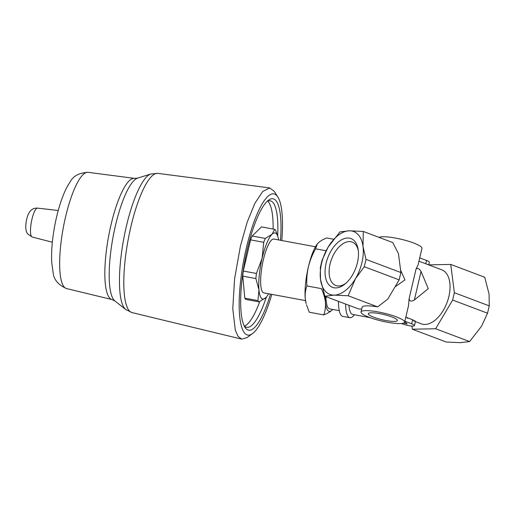 <?xml version="1.0" encoding="UTF-8"?>
<svg xmlns="http://www.w3.org/2000/svg" width="515" height="515" viewBox="0 0 515 515"><rect width="100%" height="100%" fill="white"/><g stroke="black" fill="none" stroke-linecap="round" stroke-linejoin="round"><path stroke-width="0.77" d="M347.612 238.001A26.078 14.922 -69.3 0 0 325.1 270.002A26.078 14.922 -69.3 0 0 344.908 284.119A26.078 14.922 -69.3 0 0 358.092 249.151A26.078 14.922 -69.3 0 0 347.612 238.001M355.466 278.692A33.604 19.229 110.7 0 1 334.216 295.121A33.604 19.229 110.7 0 1 320.51 279.394A33.604 19.229 110.7 0 1 328.055 247.232A33.604 19.229 110.7 0 1 349.305 230.797A33.604 19.229 110.7 0 1 363.011 246.531A33.604 19.229 110.7 0 1 355.466 278.692L348.172 295.758L334.216 295.121L324.868 296.222L320.51 279.394L320.336 267.6L322.055 260.268L328.055 247.232L339.958 231.898L349.305 230.797L363.262 231.435L363.011 246.531L366.01 259.386L364.292 266.719L355.466 278.692M407.623 318.315L406.863 317.594L407.545 317.716A32.361 7.918 100.5 0 0 407.623 318.315L408.08 318.051L407.545 317.716M348.925 305.298A32.361 7.918 100.5 0 0 352.614 314.414L370.195 317.671M379.053 237.389A22.402 4.101 13.2 0 1 403.445 239.829A22.402 4.101 13.2 0 1 421.959 248.359L418.077 264.916L416.056 269.03C417.504 267.768 419.171 268.566 421.051 271.424L428.248 288.69L414.356 299.994C411.382 301.777 409.631 301.346 409.103 298.681L408.524 305.659L404.635 322.216A22.402 4.101 13.2 0 1 400.02 323.581A22.402 4.101 13.2 0 1 375.274 319.339A22.402 4.101 13.2 0 1 361.021 311.981A22.402 4.101 13.2 0 1 383.765 313.107A22.402 4.101 13.2 0 1 404.635 322.216M405.814 317.201L406.863 317.594M408.08 318.051L412.637 319.776C415.978 321.431 416.332 321.804 413.7 320.897M418.946 261.214L441.722 269.802A28.872 16.519 110.7 0 1 446.994 302.653A28.872 16.519 110.7 0 1 421.347 323.838L415.412 321.598M395.018 286.881L404.945 279.903L400.561 270.014M345.584 304.037A36.089 8.832 100.5 0 0 349.878 317.704A36.089 8.832 100.5 0 0 354.333 314.839L354.404 314.749M338.452 301.346A36.089 8.832 100.5 0 0 342.758 316.384L349.878 317.704M278.576 239.926A33.604 8.221 100.5 0 0 277.939 236.913L275.75 230.578A37.338 9.135 100.5 0 0 274.656 229.336L261.523 226.896L252.183 236.005A37.338 9.135 100.5 0 0 250.586 239.874L263.719 242.308L262.116 258.266A33.604 8.221 100.5 0 0 258.974 289.977A33.604 8.221 100.5 0 0 265.753 297.683A33.604 8.221 100.5 0 0 266.918 296.35A33.604 8.221 100.5 0 0 268.592 293.769M252.183 236.005L265.315 238.439A37.338 9.135 100.5 0 0 263.719 242.308M250.586 239.874L243.28 271.025A37.338 9.135 100.5 0 0 242.771 276.137L244.805 298.179A37.338 9.135 100.5 0 0 245.9 299.421L259.032 301.861L265.753 297.683M244.805 298.179L257.938 300.618A37.338 9.135 100.5 0 0 259.032 301.861M243.28 271.025L256.412 273.465A37.338 9.135 100.5 0 0 255.904 278.57L258.974 289.977L257.938 300.618M242.771 276.137L255.904 278.57M274.656 229.336L272.042 234.267A33.604 8.221 100.5 0 0 262.116 258.266L256.412 273.465M277.939 236.913A33.604 8.221 100.5 0 0 272.042 234.267L265.315 238.439M305.247 298.558C304.919 294.104 305.466 289.9 306.895 285.947C306.489 279.542 306.992 273.175 308.388 266.847A33.604 8.221 100.5 0 0 305.247 298.558A33.604 8.221 100.5 0 0 306.129 303.618L305.247 298.558M317.324 243.962A33.604 8.221 100.5 0 0 317.15 244.187A33.604 8.221 100.5 0 0 308.388 266.847C309.953 260.551 312.36 254.539 315.605 248.809L317.298 243.994L318.315 242.848C320.291 241.02 323.098 239.385 326.742 237.949L333.572 239.218M280.488 240.28A66.834 16.351 100.5 0 0 268.566 200.142A66.834 16.351 100.5 0 0 244.754 261.498A66.834 16.351 100.5 0 0 244.979 327.315A66.834 16.351 100.5 0 0 270.504 294.123M271.804 294.361A71.797 17.568 -79.5 0 1 252.517 333.598A71.797 17.568 -79.5 0 1 246.344 248.005A71.797 17.568 -79.5 0 1 277.855 196.981A71.797 17.568 -79.5 0 1 281.789 240.518M277.675 235.999A64.343 15.74 100.5 0 0 270.188 200.779A64.343 15.74 100.5 0 0 267.201 201.301M244.123 325.75A64.343 15.74 100.5 0 0 246.724 327.308A64.343 15.74 100.5 0 0 266.364 297.039M273.124 229.046A64.343 15.74 100.5 0 0 267.678 201.082M244.49 326.117A64.343 15.74 100.5 0 0 259.76 301.526M315.476 246.769L273.89 239.057A27.379 6.701 100.5 0 0 262.309 264.755A27.379 6.701 100.5 0 0 263.905 292.9L305.492 300.612M306.895 285.947L321.347 288.625C323.568 293.254 324.926 297.812 325.416 302.299C325.75 306.747 325.197 310.951 323.768 314.91L309.322 312.225L306.464 304.764M252.517 333.598L247.071 337.602L241.702 339.134L238.072 336.372L235.304 330.179L232.774 308.697L234.602 278.789L240.453 245.932L247.155 222.235L254.861 203.386L262.695 191.496L269.744 187.936L274.205 191.29L277.855 196.981M323.768 314.91C327.418 313.474 330.224 311.839 332.201 310.011A33.604 8.221 100.5 0 0 332.722 309.457M326.104 250.76L315.605 248.809M325.956 296.634A31.112 7.609 100.5 0 0 329.671 308.891L339.269 310.674M325.203 296.35A33.604 8.221 100.5 0 0 325.416 302.299A33.604 8.221 100.5 0 0 332.201 310.011M361.021 311.981L362.135 307.217A22.402 4.101 13.2 0 1 377.675 306.882L387.801 299.061L399.17 279.87L400.889 272.538L398.456 253.631L392.758 242.559L363.262 231.435M394.29 321.424A14.935 2.736 13.2 0 1 375.712 317.935A14.935 2.736 13.2 0 1 369.197 313.03A14.935 2.736 13.2 0 1 371.367 312.779A14.935 2.736 13.2 0 1 385.664 314.987A14.935 2.736 13.2 0 1 396.846 319.519A14.935 2.736 13.2 0 1 394.29 321.424M428.718 264.865L450.728 264.427L484.718 277.244L489.076 294.078L489.25 305.871L487.531 313.204L481.531 326.24L469.629 341.567L460.281 342.668L446.325 342.037L412.341 329.214L411.929 326.053M450.728 264.427L454.372 292.713L489.25 305.871M454.372 292.713L452.653 300.045L487.531 313.204M452.653 300.045L435.645 328.75L469.629 341.567M435.645 328.75L412.341 329.214M361.723 308.987L358.858 309.045L324.868 296.222M400.889 272.538L366.01 259.386M399.17 279.87L364.292 266.719M377.675 306.882L348.172 295.758M404.739 321.798L407.204 323.916L403.651 323.072M404.642 322.19L405.466 322.422M404.867 321.251L411.685 323.826A7.468 1.365 13.2 0 1 414.472 325.622A7.468 1.365 13.2 0 1 410.249 325.879A7.468 1.365 13.2 0 1 402.717 324.006L401.417 323.51M419.725 257.88L426.549 260.455A7.468 1.365 13.2 0 1 429.336 262.251L428.712 264.897M358.279 250.393A23.188 13.268 -69.3 0 0 352.163 242.102A23.188 13.268 -69.3 0 0 349.183 241.606A23.188 13.268 -69.3 0 0 330.727 261.581A23.188 13.268 -69.3 0 0 335.799 285.49A23.188 13.268 -69.3 0 0 345.861 283.302M32.181 237.029L27.636 233.881C26.761 232.42 25.84 231.641 25.75 226.001C26.407 217.15 28.544 212.965 30.52 210.828C32.348 208.833 34.692 207.931 37.544 208.118A14.703 3.599 100.5 0 0 31.389 221.926A14.703 3.599 100.5 0 0 32.181 237.029L52.35 242.217M66.525 288.561C58.24 284.853 53.785 279.587 53.154 272.783L51.738 262.515C51.191 251.848 52.163 239.752 54.648 226.22C56.618 215.656 59.199 206.09 62.386 197.522C64.645 191.419 67.201 186.288 70.04 182.117C73.008 176.111 79.02 172.847 88.078 172.332A59.109 14.459 100.5 0 0 63.268 227.842A59.109 14.459 100.5 0 0 66.525 288.561L112.006 299.563A61.639 15.077 100.5 0 1 108.614 236.25A61.639 15.077 100.5 0 1 134.486 178.364L137.64 178.119A62.965 15.405 100.5 0 0 113.043 237.074A62.965 15.405 100.5 0 0 114.864 300.927L125.712 309.502A69.474 16.995 100.5 0 1 123.703 239.05A69.474 16.995 100.5 0 1 150.844 174.006L137.64 178.119M150.844 174.006L157.847 173.375A70.806 17.323 100.5 0 0 128.132 239.874A70.806 17.323 100.5 0 0 132.027 312.599L125.712 309.502M421.051 271.424L414.356 299.994M416.056 269.03L409.103 298.681M412.637 319.776L411.685 323.826M426.549 260.455L425.77 263.789M37.544 208.118L58.227 210.506M114.864 300.927L112.006 299.563M88.078 172.332L134.486 178.364M132.027 312.599L241.702 339.134M157.847 173.375L269.744 187.936M415.463 321.399L414.472 325.622"/></g></svg>
